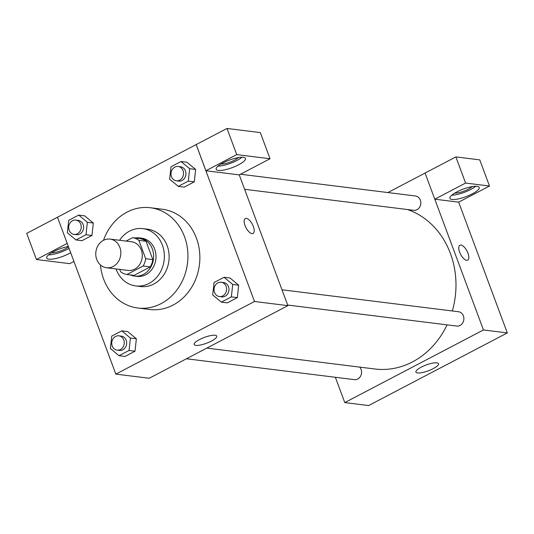 <?xml version="1.0" encoding="UTF-8"?>
<svg xmlns="http://www.w3.org/2000/svg" width="534" height="534" viewBox="0 0 534 534"><rect width="100%" height="100%" fill="white"/><g stroke="black" fill="none" stroke-linecap="round" stroke-linejoin="round"><path stroke-width="0.8" d="M96.734 259.477A14.438 12.509 97.1 0 1 98.369 245.026A14.438 12.509 97.1 0 1 110.071 239.098A14.438 12.509 97.1 0 1 120.704 254.965A14.438 12.509 97.1 0 1 106.513 267.748A14.438 12.509 97.1 0 1 96.734 259.477M110.071 239.098L131.538 241.768A14.438 12.509 97.1 0 1 142.164 257.635A14.438 12.509 97.1 0 1 127.973 270.418L106.513 267.748M132.599 237.683L139.754 238.571A18.63 16.14 97.1 0 1 146.022 241.255L152.844 259.597A18.63 16.14 97.1 0 1 150.288 266.9L134.074 275.39L126.918 274.503L143.132 266.012A18.63 16.14 97.1 0 0 145.689 258.71L138.867 240.36A18.63 16.14 97.1 0 0 132.599 237.683L126.091 241.088M119.749 269.396L120.651 271.819A18.63 16.14 97.1 0 0 126.918 274.503M130.429 274.937A19.244 16.674 -82.9 0 0 134.535 276.085A19.244 16.674 -82.9 0 0 153.458 259.037A19.244 16.674 -82.9 0 0 139.287 237.884A19.244 16.674 -82.9 0 0 135.022 237.984M139.287 237.884L141.67 238.177A19.244 16.674 97.1 0 1 155.841 259.337A19.244 16.674 97.1 0 1 136.924 276.378L134.535 276.085M150.288 266.9L143.132 266.012M146.022 241.255L138.867 240.36M152.844 259.597L145.689 258.71M116.018 268.929A28.869 25.011 -82.9 0 0 135.736 285.93A28.869 25.011 -82.9 0 0 164.118 260.365A28.869 25.011 -82.9 0 0 142.858 228.625A28.869 25.011 -82.9 0 0 129.568 231.129A28.869 25.011 -82.9 0 0 119.583 240.28M135.736 285.93L140.502 286.524A28.869 25.011 -82.9 0 0 168.884 260.959A28.869 25.011 -82.9 0 0 147.631 229.219L142.858 228.625M100.432 264.957A50.523 43.768 -82.9 0 0 137.832 308.011A50.523 43.768 -82.9 0 0 187.501 263.269A50.523 43.768 -82.9 0 0 150.301 207.733A50.523 43.768 -82.9 0 0 127.045 212.111A50.523 43.768 -82.9 0 0 103.496 240.313M150.301 207.733L162.223 209.215A50.523 43.768 97.1 0 1 199.429 264.751A50.523 43.768 97.1 0 1 149.76 309.493L137.832 308.011M196.152 144.587L57.478 217.218L115.831 374.12L254.504 301.49L196.152 144.587L227.01 128.454L260.318 132.599L270.044 158.745L239.225 174.885L205.917 170.746L196.192 144.594M75.988 239.953L81.956 240.694L91.961 235.454L93.317 223.025L84.666 215.843L78.705 215.095L68.699 220.342L67.337 232.764L75.988 239.953L86.001 234.713L87.356 222.284L78.705 215.095M178.303 186.366L184.263 187.114L194.269 181.867L195.631 169.445L186.98 162.256L181.013 161.515L171.007 166.755L169.652 179.184L178.303 186.366L188.308 181.126L189.663 168.704L181.013 161.515M221.35 302.124L227.317 302.865L237.323 297.625L238.678 285.203L230.027 278.014L224.066 277.273L214.061 282.513L212.699 294.942L221.35 302.124L231.362 296.884L232.717 284.455L224.066 277.273M119.042 355.711L125.003 356.452L135.009 351.212L136.37 338.783L127.719 331.594L121.752 330.853L111.746 336.1L110.391 348.522L119.042 355.711L129.048 350.471L130.403 338.042L121.752 330.853M252.015 233.632A8.424 3.605 -117.6 0 1 245.453 226.59A8.424 3.605 -117.6 0 1 245.273 218.546A8.424 3.605 -117.6 0 1 252.368 224.333A8.424 3.605 -117.6 0 1 253.083 233.465A8.424 3.605 -117.6 0 1 252.015 233.632M115.831 374.12L149.22 378.266L287.893 305.642L254.504 301.49M287.893 305.642L239.259 174.872M253.083 233.465A8.424 3.605 62.4 0 0 252.368 224.333A8.424 3.605 62.4 0 0 245.266 218.546M223.072 162.89A15.64 4.018 -20.4 0 1 245.48 158.404A15.64 4.018 -20.4 0 1 232.23 167.623A15.64 4.018 -20.4 0 1 216.17 169.305A15.64 4.018 -20.4 0 1 223.072 162.89M205.917 170.746L236.729 154.606L270.044 158.745M218.059 166.127A15.64 4.018 159.6 0 0 241.975 157.23M238.431 157.583A10.827 2.783 -20.4 0 1 220.969 164.072M236.729 154.606L227.01 128.454M199.456 339.577A12.068 3.104 -20.4 0 1 216.751 336.12A12.068 3.104 -20.4 0 1 206.518 343.235A12.068 3.104 -20.4 0 1 194.129 344.53A12.068 3.104 -20.4 0 1 199.456 339.577M70.675 252.709A15.64 4.018 -20.4 0 1 55.683 258.509A15.64 4.018 -20.4 0 1 46.678 258.076A15.64 4.018 -20.4 0 1 53.587 251.661A15.64 4.018 -20.4 0 1 68.352 246.454M67.211 243.391L36.425 259.511L69.74 263.656L73.932 261.46M48.567 254.892A15.64 4.018 159.6 0 0 69.06 248.35M68.465 246.768A10.827 2.783 -20.4 0 1 51.478 252.842M36.425 259.511L26.7 233.365L57.485 217.238M407.535 209.542A81.802 70.868 97.1 0 1 452.318 310.968M447.071 324.866A81.802 70.868 97.1 0 1 374.848 368.994L206.818 348.101M186.453 358.768L354.416 379.647A7.216 6.254 -82.9 0 0 360.27 376.684A7.216 6.254 -82.9 0 0 361.084 369.461A7.216 6.254 -82.9 0 0 359.636 367.098M240.48 174.231L415.459 195.985A7.216 6.254 97.1 0 1 420.772 203.915A7.216 6.254 97.1 0 1 413.676 210.309L244.619 189.29M281.999 289.795L458.512 311.743A7.216 6.254 97.1 0 1 463.826 319.672A7.216 6.254 97.1 0 1 456.73 326.067L287.672 305.048M387.864 192.554L425.071 173.069M335.365 377.278L344.777 402.583L483.45 329.952L434.789 199.195L465.601 183.055L489.491 186.026L458.673 202.166L434.823 199.202M434.789 199.195L425.064 173.049L455.876 156.909L479.766 159.88L489.491 186.026M472.143 186.64A10.827 2.783 -20.4 0 1 454.688 193.128M451.771 195.177A15.64 4.018 159.6 0 0 475.694 186.286M456.79 191.946A15.64 4.018 -20.4 0 1 479.198 187.461A15.64 4.018 -20.4 0 1 465.942 196.679A15.64 4.018 -20.4 0 1 449.888 198.361A15.64 4.018 -20.4 0 1 456.79 191.946M465.601 183.055L455.876 156.909M344.777 402.583L368.627 405.546L507.3 332.916L458.673 202.166M436.892 362.84A12.068 3.104 -20.4 0 1 438.541 363.687A12.068 3.104 -20.4 0 1 428.315 370.803A12.068 3.104 -20.4 0 1 415.919 372.105A12.068 3.104 -20.4 0 1 423.602 366.024A12.068 3.104 -20.4 0 1 436.892 362.84M507.3 332.916L483.45 329.952M466.649 260.318A8.424 3.605 -117.6 0 1 460.094 253.27A8.424 3.605 -117.6 0 1 459.907 245.226A8.424 3.605 -117.6 0 1 467.01 251.013A8.424 3.605 -117.6 0 1 467.724 260.145A8.424 3.605 -117.6 0 1 466.649 260.318M467.724 260.151A8.424 3.605 62.4 0 0 467.003 251.02A8.424 3.605 62.4 0 0 459.907 245.226M118.902 335.826L121.291 336.12A7.216 6.254 97.1 0 1 126.605 344.056A7.216 6.254 97.1 0 1 119.509 350.444L117.12 350.15A7.216 6.254 97.1 0 1 112.233 346.012A7.216 6.254 97.1 0 1 113.054 338.79A7.216 6.254 97.1 0 1 118.902 335.826A7.216 6.254 97.1 0 1 124.215 343.756A7.216 6.254 97.1 0 1 117.12 350.15M125.003 356.452L135.009 351.212L136.37 338.783L130.403 338.042M136.37 338.783L127.719 331.594M135.009 351.212L129.048 350.471M221.216 282.239L223.599 282.539A7.216 6.254 97.1 0 1 228.912 290.469A7.216 6.254 97.1 0 1 221.817 296.864L219.434 296.564A7.216 6.254 97.1 0 1 214.548 292.432A7.216 6.254 97.1 0 1 215.362 285.203A7.216 6.254 97.1 0 1 221.216 282.239A7.216 6.254 97.1 0 1 226.529 290.176A7.216 6.254 97.1 0 1 219.434 296.564M227.317 302.865L237.323 297.625L238.678 285.203L232.717 284.455M238.678 285.203L230.027 278.014M237.323 297.625L231.362 296.884M75.855 220.068L78.238 220.362A7.216 6.254 97.1 0 1 83.551 228.298A7.216 6.254 97.1 0 1 76.455 234.686L74.072 234.393A7.216 6.254 97.1 0 1 69.186 230.254A7.216 6.254 97.1 0 1 70.001 223.032A7.216 6.254 97.1 0 1 75.855 220.068A7.216 6.254 97.1 0 1 81.168 227.998A7.216 6.254 97.1 0 1 74.072 234.393M81.956 240.694L91.961 235.454L93.317 223.025L87.356 222.284M93.317 223.025L84.666 215.843M91.961 235.454L86.001 234.713M178.162 166.481L180.552 166.782A7.216 6.254 97.1 0 1 185.865 174.711A7.216 6.254 97.1 0 1 178.77 181.106L176.38 180.806A7.216 6.254 97.1 0 1 171.494 176.674A7.216 6.254 97.1 0 1 172.315 169.445A7.216 6.254 97.1 0 1 178.162 166.481A7.216 6.254 97.1 0 1 183.482 174.418A7.216 6.254 97.1 0 1 176.38 180.806M184.263 187.114L194.269 181.867L195.631 169.445L189.663 168.704M195.631 169.445L186.98 162.256M194.269 181.867L188.308 181.126"/></g></svg>
